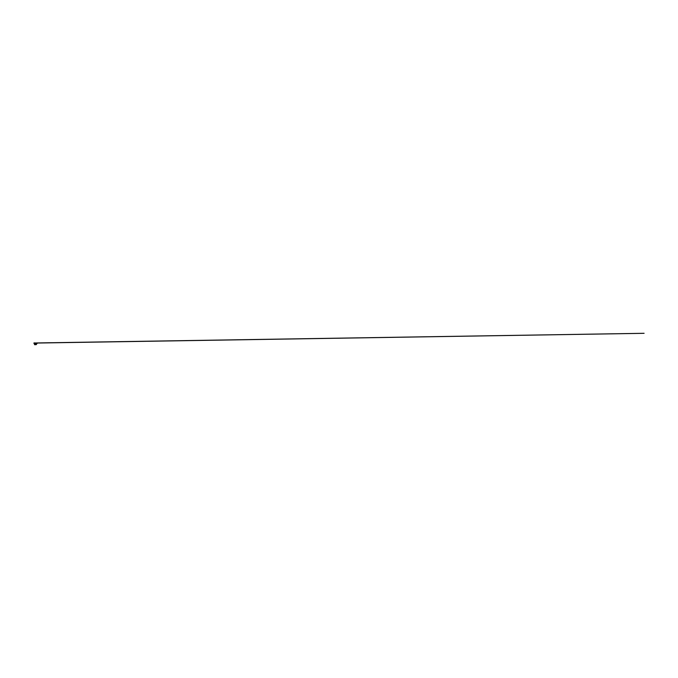 <?xml version="1.0" encoding="UTF-8"?>
<svg xmlns="http://www.w3.org/2000/svg" width="678" height="678" viewBox="0 0 678 678"><rect width="100%" height="100%" fill="white"/><g stroke="black" fill="none" stroke-linecap="round" stroke-linejoin="round"><path stroke-width="1.02" d="M35.163 343.382L33.951 343.382L34.586 343.949L37.154 343.441L33.959 343.441L37.163 343.407L35.163 343.407M34.976 343.076L37.171 343.076L33.985 342.924L35.951 343.407M34.985 343.076L644.1 333.305L36.968 342.958M34.57 344.695L34.553 344.263L36.57 344.263L34.553 344.678L36.154 344.678M36.095 344.212L36.57 344.263L36.095 344.263M35.027 344.263L34.553 344.263L35.027 344.212M35.027 344.153L36.104 344.026M35.019 343.949L34.586 343.949L35.019 344.026M36.104 343.949L34.603 344.212L36.095 344.153M33.951 343.322L35.951 343.382M37.01 342.983L34.112 342.983"/></g></svg>
